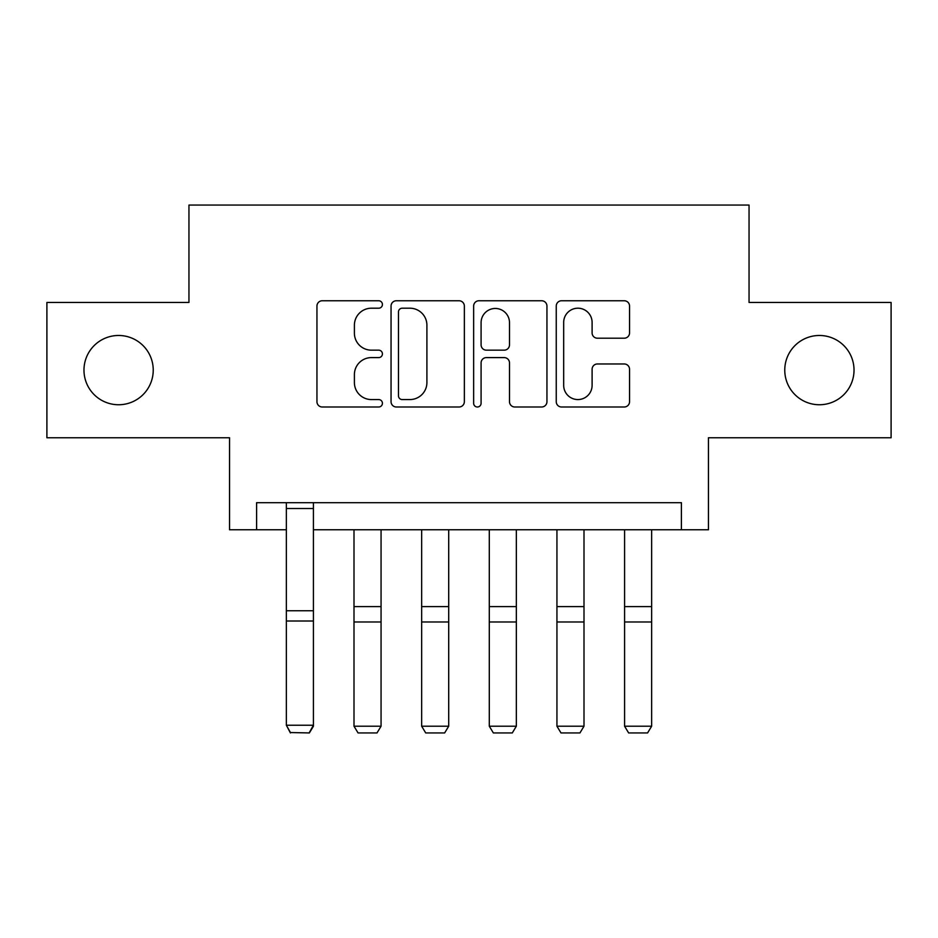<?xml version="1.0" encoding="UTF-8"?>
<svg xmlns="http://www.w3.org/2000/svg" width="938" height="938" viewBox="0 0 938 938"><rect width="100%" height="100%" fill="white"/><g stroke="black" fill="none" stroke-linecap="round" stroke-linejoin="round"><path stroke-width="1.41" d="M382.423 304.487A3.717 3.717 0 0 0 378.694 300.758L322.262 300.758A5.311 5.311 0 0 0 316.95 306.069L316.95 401.687A5.311 5.311 0 0 0 322.262 406.998L378.694 406.998A3.717 3.717 0 0 0 382.423 403.281A3.717 3.717 0 0 0 378.694 399.565L371.401 399.565A17.001 17.001 0 0 1 354.4 382.563L354.4 374.602A17.001 17.001 0 0 1 371.401 357.601L378.694 357.601A3.717 3.717 0 0 0 382.423 353.884A3.717 3.717 0 0 0 378.694 350.167L371.401 350.167A17.001 17.001 0 0 1 354.4 333.166L354.4 325.193A17.001 17.001 0 0 1 371.401 308.203L378.694 308.203A3.717 3.717 0 0 0 382.423 304.487M784.766 370.111A34.636 34.636 0 0 0 819.402 404.747A34.636 34.636 0 0 0 854.026 370.111A34.636 34.636 0 0 0 819.402 335.476A34.636 34.636 0 0 0 784.766 370.111M83.974 370.111A34.636 34.636 0 0 0 118.598 404.747A34.636 34.636 0 0 0 153.234 370.111A34.636 34.636 0 0 0 118.598 335.476A34.636 34.636 0 0 0 83.974 370.111M624.239 338.208A5.311 5.311 0 0 0 629.55 332.896L629.55 306.069A5.311 5.311 0 0 0 624.239 300.758L561.557 300.758A5.311 5.311 0 0 0 556.246 306.069L556.246 401.687A5.311 5.311 0 0 0 561.557 406.998L624.239 406.998A5.311 5.311 0 0 0 629.55 401.687L629.55 369.291A5.311 5.311 0 0 0 624.239 363.967L597.412 363.967A5.311 5.311 0 0 0 592.101 369.291L592.101 385.354A14.211 14.211 0 0 1 577.89 399.565A14.211 14.211 0 0 1 563.679 385.354L563.679 322.414A14.211 14.211 0 0 1 577.89 308.203A14.211 14.211 0 0 1 592.101 322.414L592.101 332.896A5.311 5.311 0 0 0 597.412 338.208L624.239 338.208M256.602 529.759L256.602 502.698L681.398 502.698L681.398 529.759L708.46 529.759L708.46 437.765L891.1 437.765L891.1 302.47L749.052 302.47L749.052 205.059L188.948 205.059L188.948 302.47L46.9 302.47L46.9 437.765L229.54 437.765L229.54 529.759L286.36 529.759M464.357 306.069A5.311 5.311 0 0 0 459.045 300.758L396.364 300.758A5.311 5.311 0 0 0 391.052 306.069L391.052 401.687A5.311 5.311 0 0 0 396.364 406.998L459.045 406.998A5.311 5.311 0 0 0 464.357 401.687L464.357 306.069M478.955 300.758L541.636 300.758A5.311 5.311 0 0 1 546.948 306.069L546.948 401.687A5.311 5.311 0 0 1 541.636 406.998L514.81 406.998A5.311 5.311 0 0 1 509.498 401.687L509.498 362.912A5.311 5.311 0 0 0 504.187 357.601L486.4 357.601A5.311 5.311 0 0 0 481.088 362.912L481.088 403.281A3.717 3.717 0 0 1 477.372 406.998A3.717 3.717 0 0 1 473.643 403.281L473.643 306.069A5.311 5.311 0 0 1 478.955 300.758M313.421 529.759L681.398 529.759M402.203 308.203A3.717 3.717 0 0 0 398.486 311.92L398.486 395.848A3.717 3.717 0 0 0 402.203 399.565L409.906 399.565A17.001 17.001 0 0 0 426.907 382.563L426.907 325.193A17.001 17.001 0 0 0 409.906 308.203L402.203 308.203M509.498 322.672A14.211 14.211 0 0 0 495.299 308.461A14.211 14.211 0 0 0 481.088 322.672L481.088 344.856A5.311 5.311 0 0 0 486.4 350.167L504.187 350.167A5.311 5.311 0 0 0 509.498 344.856L509.498 322.672M313.421 502.698L313.421 726.211L309.364 732.941L290.417 732.543L309.364 732.941M290.417 732.941L286.36 725.238L313.421 725.238L309.364 732.543M286.36 502.698L286.36 725.238L290.417 732.543M354.001 726.211L381.063 726.211L377.006 732.941L358.058 732.941L354.001 726.211L354.001 529.759M381.063 726.211L381.063 529.759M421.654 726.211L448.704 726.211L444.647 732.941L425.711 732.941L421.654 726.211L421.654 529.759M448.704 726.211L448.704 529.759M489.296 726.211L516.346 726.211L512.289 732.941L493.353 732.941L489.296 726.211L489.296 529.759M516.346 726.211L516.346 529.759M556.938 726.211L583.999 726.211L579.942 732.941L560.994 732.941L556.938 726.211L556.938 529.759M583.999 726.211L583.999 529.759M624.579 726.211L651.64 726.211L647.583 732.941L628.636 732.941L624.579 726.211L624.579 529.759M651.64 726.211L651.64 529.759M313.421 610.744L286.36 610.744M313.421 621.003L286.36 621.003M313.421 508.513L286.36 508.513M354.001 621.976L381.063 621.976M354.001 606.593L381.063 606.593M421.654 621.976L448.704 621.976M421.654 606.593L448.704 606.593M489.296 621.976L516.346 621.976M489.296 606.593L516.346 606.593M556.938 621.976L583.999 621.976M556.938 606.593L583.999 606.593M624.579 621.976L651.64 621.976M624.579 606.593L651.64 606.593"/></g></svg>
